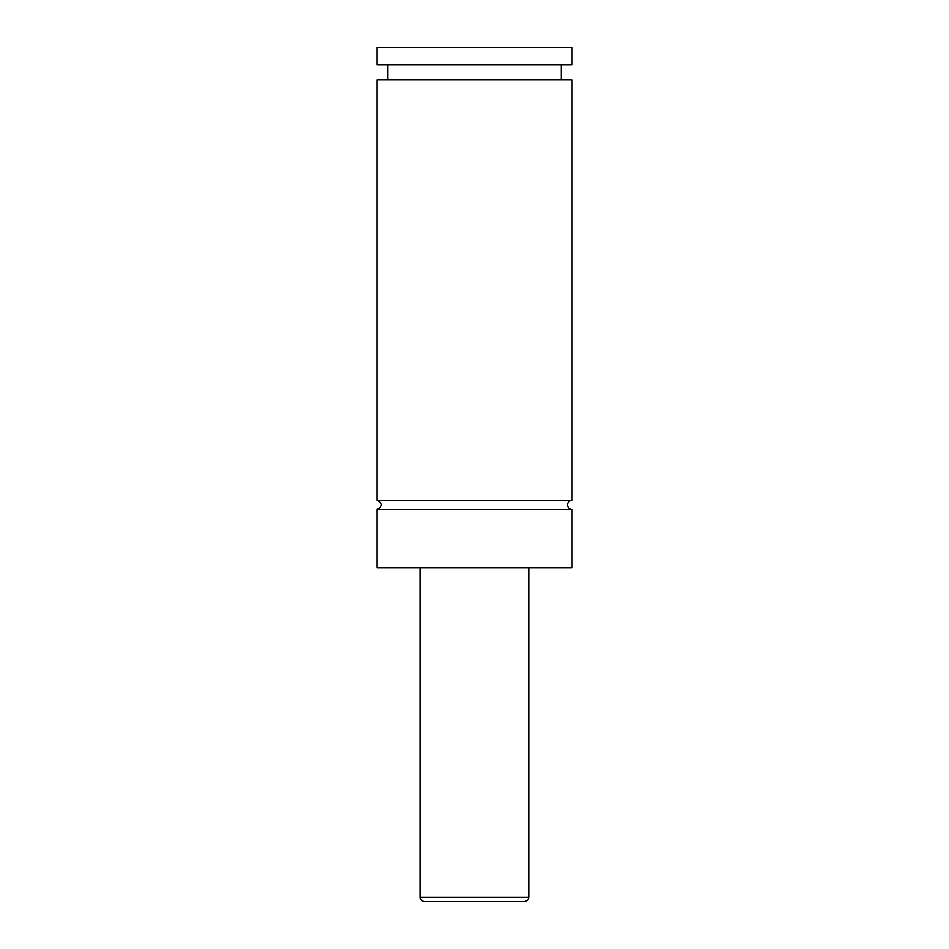 <?xml version="1.0" encoding="UTF-8"?>
<svg xmlns="http://www.w3.org/2000/svg" width="949" height="949" viewBox="0 0 949 949"><rect width="100%" height="100%" fill="white"/><g stroke="black" fill="none" stroke-linecap="round" stroke-linejoin="round"><path stroke-width="1.42" d="M376.955 509.399C382.827 506.363 382.827 503.326 376.955 500.301L572.045 500.301A4.555 4.555 0 0 0 567.502 504.844A4.555 4.555 0 0 0 572.045 509.399L572.045 567.716L376.955 567.716L376.955 509.399L572.045 509.399M524.358 901.55L424.642 901.55A4.33 4.33 0 0 1 420.3 897.22L528.7 897.22C527.715 898.549 530.586 899.225 524.358 901.55M528.7 567.716L528.7 897.22M376.955 500.301L376.955 79.965L572.045 79.965L572.045 500.301M376.955 47.45L572.045 47.45L572.045 64.793L376.955 64.793L376.955 47.45M420.3 897.22L420.3 567.716M561.215 79.965L561.215 64.793M387.785 79.965L387.785 64.793"/></g></svg>

